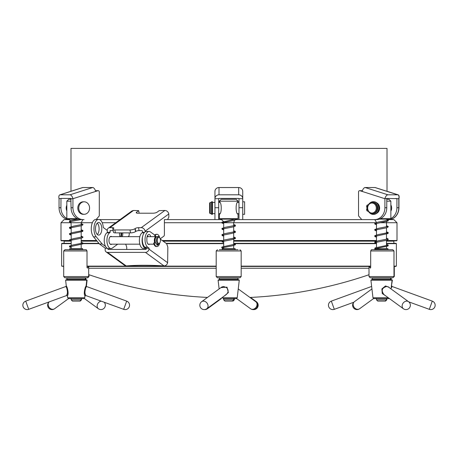 <?xml version="1.0" encoding="UTF-8"?>
<svg xmlns="http://www.w3.org/2000/svg" width="458" height="458" viewBox="0 0 458 458"><rect width="100%" height="100%" fill="white"/><g stroke="black" fill="none" stroke-linecap="round" stroke-linejoin="round"><path stroke-width="0.69" d="M70.99 191.272L70.99 148.403L387.01 148.403L387.01 191.324M69.685 240.834L61.309 240.834L61 240.524L61 222.725L64.12 219.6L69.324 219.6A11.868 10.276 -90 0 1 59.048 207.737L60.92 207.737L60.983 198.411L70.841 198.411L71.07 207.737A11.868 10.276 90 0 0 81.347 219.6L84.06 219.6M99.529 219.6L120.07 219.6M160.203 238.83L163.781 236.225A1.872 0.939 90 0 0 164.399 234.462L164.399 219.6L214.945 219.6L214.945 207.737L218.695 207.737L218.695 198.709A0.315 0.303 0 0 1 219.01 198.411L238.681 198.411A0.315 0.303 0 0 1 238.99 198.709L238.99 219.6L235.526 219.6M214.945 219.6L221.993 219.6M242.74 191.913L242.74 219.6L374.799 219.6L376.487 222.433M362.192 191.438L359.914 190.711A1.248 1.082 -90 0 0 358.545 191.913L358.545 215.884L361.763 219.6L374.627 219.6A11.868 10.276 -90 0 0 384.903 207.737L384.903 198.709L362.192 191.438A4.059 1.958 -72.2 0 1 365.163 187.528L387.869 194.799A4.059 1.958 107.8 0 0 384.903 198.709L387.004 198.411L398.798 198.709L398.798 207.737A11.868 10.276 90 0 1 388.521 219.6L393.88 219.6L397 222.725L386.489 222.725L386.684 221.552M61 222.725L92.379 222.725M102.214 222.725L115.777 222.725M164.399 222.725L221.849 222.725M223.67 222.725L375.497 222.725M81.192 240.834L96.856 240.834M162.676 240.834L221.993 240.834M233.683 240.834L376.499 240.834M386.489 240.834L396.691 240.834L397 240.524L397 222.725M63.811 240.834L64.12 241.148L70.366 241.148M64.12 243.335L64.12 241.148M242.74 219.6L238.99 219.6M219.01 194.799A4.059 3.91 180 0 0 214.945 198.709L214.945 191.438A4.059 3.91 0 0 1 219.01 187.528L219.01 194.799L238.681 194.799A4.059 3.91 180 0 1 242.74 198.709L238.99 198.709M242.671 190.711L242.74 191.438A4.059 3.91 0 0 0 238.681 187.528L219.01 187.528M214.945 207.737L214.945 198.709L218.695 198.709M214.945 191.913L215.02 190.711M218.695 219.6L218.695 207.737M395.981 198.411L396.926 198.709L396.926 207.737A11.868 10.276 90 0 1 390.863 218.558M390.308 218.821A11.868 10.276 90 0 1 388.544 219.399M390.863 204.938A5.777 5.004 90 0 1 391.647 208.046A5.777 5.004 90 0 1 390.863 211.155M398.798 198.709A4.059 1.958 107.8 0 0 398.008 194.845A4.059 1.958 107.8 0 0 397.704 194.799L374.999 187.528A4.059 1.958 -72.2 0 1 375.297 187.574L398.008 194.845M387.869 194.799L397.704 194.799M365.163 187.528L374.999 187.528M376.648 213.331A5.777 5.004 -90 0 0 379.625 208.046A5.777 5.004 -90 0 0 376.648 202.762M362.347 190.889L361.786 190.711A1.248 1.082 -90 0 0 361.499 190.665L359.627 190.665M374.627 219.6L376.499 219.6A11.868 10.276 -90 0 0 386.775 207.737L386.775 198.709M387.01 191.272L398.162 194.845A4.059 1.958 107.8 0 1 398.952 198.709L398.952 207.737A11.868 10.276 90 0 1 388.676 219.6M96.226 219.434L99.3 215.884L99.3 191.913A1.248 1.082 90 0 0 97.932 190.711L72.942 198.709L72.942 207.737A11.868 10.276 90 0 0 83.219 219.6M60.135 194.799A4.059 1.958 -107.8 0 0 59.838 194.845L82.549 187.574A4.059 1.958 72.2 0 1 82.846 187.528L60.135 194.799L69.971 194.799A4.059 1.958 -107.8 0 1 72.942 198.709L71.07 198.709M98.218 190.665L96.346 190.665A1.248 1.082 90 0 0 96.054 190.711L95.499 190.889M59.838 194.845A4.059 1.958 -107.8 0 0 59.048 198.709L61.859 198.411M82.846 187.528L92.682 187.528A4.059 1.958 72.2 0 1 95.653 191.438M59.048 198.709L59.048 207.737M66.828 210.857A5.777 5.004 -90 0 1 66.828 205.236M68.992 219.325A11.868 10.276 -90 0 1 67.876 218.964M66.828 218.472A11.868 10.276 -90 0 1 60.92 207.737M144.533 232.361L142.644 232.361L142.427 231.187A0.624 0.51 53.9 0 0 141.78 230.603L139.077 230.603A2.496 0.739 -10.3 0 0 135.74 231.456L135.534 231.605A3.75 1.111 -10.3 0 1 130.53 232.887L115.382 232.887A3.75 1.111 -10.3 0 1 113.458 232.275L112.926 229.344A3.75 1.111 -10.3 0 1 113.366 228.674L113.573 228.519A2.496 0.739 -10.3 0 0 113.865 228.073A2.496 0.739 -10.3 0 0 112.582 227.666L109.88 227.666A3.75 3.051 -126.1 0 0 108.311 228.158L131.978 210.932L133.524 210.451A167.376 49.578 -10.3 0 0 138.671 210.646L136.621 212.14A3.12 0.927 -10.3 0 0 136.249 212.695A3.12 0.927 -10.3 0 0 137.858 213.205L153.001 213.205A3.12 0.927 -10.3 0 0 157.174 212.14L159.224 210.646A167.376 49.578 -10.3 0 0 164.897 210.451C166.924 210.651 168.235 211.814 168.813 213.949L168.847 217.103L167.599 219.6M120.923 232.887A5.152 2.576 -90 0 1 120.683 236.671M117.717 244.166L112.382 248.047A8.118 4.059 -90 0 1 110.991 248.539L108.288 248.539A8.118 4.059 -90 0 1 104.292 241.83A8.118 4.059 -90 0 1 106.897 232.79L107.487 232.361L107.275 231.187A3.75 3.051 -126.1 0 1 108.311 228.158M111.775 244.166A4.059 2.032 -90 0 1 110.991 244.475A4.059 2.032 -90 0 1 108.993 241.126A4.059 2.032 -90 0 1 110.298 236.603A4.059 2.032 -90 0 1 110.991 236.357A4.059 2.032 -90 0 1 111.775 236.671M113.155 230.603A2.496 0.739 -10.3 0 0 113.115 230.603L110.412 230.603A0.624 0.51 53.9 0 0 109.977 231.187L110.189 232.361L109.605 232.79A8.118 4.059 -90 0 0 106.995 241.83A8.118 4.059 -90 0 0 110.991 248.539M129.242 232.887L129.242 234.462A1.872 0.939 -90 0 1 128.624 236.225L128.011 236.671M122.641 232.887A3.28 1.637 -90 0 1 122.194 236.671M120.07 236.671A3.28 1.637 -90 0 1 119.624 232.887M168.813 213.949L145.134 231.187A3.75 3.051 53.9 0 0 141.247 227.666L138.545 227.666A2.496 0.739 -10.3 0 0 135.207 228.519L135.001 228.674A3.75 1.111 -10.3 0 1 129.992 229.95L114.849 229.95A3.75 1.111 -10.3 0 1 112.926 229.344M145.134 231.187L145.243 231.794M142.741 235.996A8.118 4.059 90 0 0 142.581 244.291A8.118 4.059 90 0 0 146.148 248.539A8.118 4.059 90 0 0 146.423 248.522M144.167 232.79L142.054 232.79A8.118 4.059 90 0 0 139.444 241.83A8.118 4.059 90 0 0 143.446 248.539L146.148 248.539M142.054 232.79L142.644 232.361M138.671 210.646L139.135 213.205M107.487 232.361L110.189 232.361M121.559 232.887A3.28 1.637 -90 0 1 121.112 236.671M393.983 266.127L396.376 266.127L393.983 266.442L395.752 266.442M63.702 266.127L61.624 266.127L63.702 266.442M87.009 266.442L216.199 266.442M241.177 266.442L370.677 266.442M234.021 243.335L376.007 243.335M386.489 243.335L396.067 243.335L396.376 243.645L386.489 243.645M61.624 266.127L61.624 243.645L61.933 243.335L71.196 243.335M81.192 243.335L81.77 243.335M83.064 243.335L98.928 243.335M166.111 243.335L223.693 243.335M216.199 268.245L88.686 268.245M369.005 268.245L241.177 268.245M106.153 251.94L124.771 265.491L126.19 265.932A124.908 36.995 -169.7 0 1 164.05 265.932L145.444 252.392L107.584 252.392A3.435 2.794 126.1 0 1 106.153 251.94A3.435 2.794 126.1 0 1 105.197 249.163L105.357 248.282L107.281 248.282M105.586 246.484L102.191 244.011L96.232 236.826A9.366 4.683 -90 0 1 94.136 226.292A9.366 4.683 -90 0 1 98.647 219.434L95.945 219.434A9.366 4.683 -90 0 0 91.428 226.292A9.366 4.683 -90 0 0 93.524 236.826L99.489 244.011L105.357 248.282M97.296 234.502A6.309 3.154 90 0 0 99.1 228.8A6.309 3.154 90 0 0 97.296 223.103M99.724 222.874A6.309 3.154 -90 0 1 101.756 229.899A6.309 3.154 -90 0 1 98.647 235.109A6.309 3.154 -90 0 1 95.493 228.8A6.309 3.154 -90 0 1 98.647 222.491A6.309 3.154 -90 0 1 99.724 222.874M126.734 249.455L126.734 247.091L125.71 244.166M98.647 219.434A9.366 4.683 -90 0 1 103.29 227.523L107.212 230.38M108.306 249.455L107.905 249.163L108.019 248.522M164.05 265.932C165.911 265.755 167.101 264.69 167.639 262.726L167.84 247.091L166.666 243.742L160.271 239.082M154.827 235.12L150.476 231.954A8.118 4.059 90 0 0 149.09 231.467A8.118 4.059 90 0 0 145.089 238.177A8.118 4.059 90 0 0 147.699 247.217L149.171 248.282L149.01 249.163L167.639 262.726M107.905 249.163L108.117 249.455L145.982 249.455L146.463 248.282L144.997 247.217A8.118 4.059 90 0 1 142.386 238.177A8.118 4.059 90 0 1 146.383 231.467L149.09 231.467M150.751 236.671A4.122 2.061 90 0 0 148.924 234.467A4.122 2.061 90 0 0 146.863 238.589L146.863 240.341A4.122 2.061 90 0 0 148.924 244.463A4.122 2.061 90 0 0 149.692 244.166M148.043 236.671A4.122 2.061 90 0 0 147.573 235.481M145.444 252.392A3.435 2.794 -53.9 0 0 149.01 249.163M149.171 248.282L146.463 248.282M99.489 244.011L102.191 244.011M154.724 242.706A3.75 1.872 -90 0 1 154.449 241.698A3.75 1.872 -90 0 1 155.525 236.929M158.319 244.166L156.968 244.166A3.75 1.872 -90 0 1 155.205 241.698A3.75 1.872 -90 0 1 156.968 236.671L158.319 236.671A3.75 1.872 90 0 0 156.556 241.698A3.75 1.872 90 0 0 158.319 244.166A3.75 1.872 90 0 0 159.401 243.479L159.762 242.969A3.12 1.563 90 0 0 159.762 237.868A3.12 1.563 90 0 0 157.913 237.937A3.12 1.563 90 0 0 157.392 241.486A3.12 1.563 90 0 0 159.762 242.969M155.107 242.631A3.12 1.563 -90 0 1 154.707 239.568A3.12 1.563 -90 0 1 155.846 237.381M159.762 237.868L159.401 237.359A3.75 1.872 90 0 0 158.319 236.671M84.157 201.801L83.219 201.801A6.246 5.41 90 0 0 77.808 208.046A6.246 5.41 90 0 0 83.219 214.292L84.157 214.292A6.246 5.41 90 0 0 89.568 208.046A6.246 5.41 90 0 0 84.157 201.801A6.246 5.41 90 0 0 78.747 208.046A6.246 5.41 90 0 0 84.157 214.292M159.745 242.992A6.12 3.063 -90 0 1 156.968 246.536A6.12 3.063 -90 0 1 154.42 243.822A0.624 0.315 -90 0 1 154.649 242.849L155.474 242.688M156.968 246.536L156.315 246.536A6.12 3.063 -90 0 1 153.774 243.822A0.624 0.315 -90 0 1 154.002 242.849L155.159 242.62M156.922 244.166L157.105 245.282A4.872 2.433 90 0 0 158.537 244.137M156.962 245.116A4.872 2.433 90 0 0 157.873 244.166M158.537 236.694A4.872 2.433 90 0 0 158.273 236.305L157.97 236.671M155.863 237.393L154.884 236.042A0.624 0.315 -90 0 1 154.919 234.971A6.12 3.063 -90 0 1 156.315 234.296L156.968 234.296A6.12 3.063 -90 0 1 159.745 237.839M156.212 236.986L155.531 236.042A0.624 0.315 -90 0 1 155.571 234.971A6.12 3.063 -90 0 1 156.968 234.296M81.501 299.853L80.253 301.101L72.444 301.101L71.196 299.853L81.501 299.853L81.501 298.605M77.345 218.666L66.828 218.666L66.828 201.176L71.07 201.176M66.828 201.176L68.7 199.304L71.07 199.304M63.702 276.558L88.686 276.558L88.686 266.613L87.484 268.096L87.009 267.518L87.009 250.955L63.702 250.955L63.702 276.558L64.95 277.806L87.747 277.806L88.995 276.558L88.995 274.726M82.125 249.702L64.95 249.702L86.276 249.702L87.009 250.955M85.875 279.369L85.56 279.683L67.137 279.683L66.828 279.369L85.875 279.369L85.875 278.12L66.828 278.12L66.828 279.369M67.664 297.774L84.719 297.774L83.791 298.605L68.597 298.605L67.664 297.774L67.463 296.04L66.628 295.53C67.715 294.065 67.698 291.437 66.587 287.635L65.866 286.502L25.711 301.118A4.374 4.374 0 0 0 27.205 309.597A4.374 4.374 0 0 0 28.699 309.333L25.711 301.118M65.614 280.181L65.889 279.867L86.808 279.867L87.089 280.181L65.614 280.181L66.273 285.844L67.023 287.155C68.282 291.368 68.425 294.328 67.463 296.04M84.719 297.774L84.925 296.04C83.957 294.305 84.106 291.334 85.383 287.126L86.115 285.844L86.774 280.181L86.499 279.867M84.925 296.04L85.755 295.53L123.689 309.333L126.677 301.118L86.522 286.502L85.812 287.613C84.684 291.414 84.667 294.053 85.755 295.53L85.114 293.567M67.286 293.515L66.628 295.53L28.699 309.333M387.897 248.608L374.707 248.814L374.947 249.524L388.04 249.524L387.897 248.608L388.04 249.524M387.754 249.524L374.947 249.524M222.141 249.524L235.235 249.524L222.141 249.524L222.285 248.608L223.51 248.608C221.701 247.961 221.243 247.412 222.124 246.959L234.673 244.229L234.673 244.561M233.683 299.853L232.435 301.101L224.941 301.101L223.693 299.853L233.683 299.853L233.683 298.605M238.057 214.138C235.498 214.481 235.481 201.623 238.057 201.955L238.057 201.176L219.319 201.176L219.319 201.955C221.89 201.612 221.878 214.493 219.319 214.138L219.319 218.666L238.057 218.666L238.057 214.138M238.057 201.955L237.748 202.413M219.319 201.176L221.191 199.304L236.185 199.304L238.057 201.176M235.549 219.496L236.402 219.136L220.974 219.136L219.319 218.666M235.235 249.524L235.091 248.608L233.683 248.608L233.683 245.545M233.683 244.589L233.683 239.299M233.683 238.343L233.683 233.053M233.683 232.097L233.683 226.807M233.683 225.851L233.683 222.737L234.582 220.304M211.51 208.046L211.51 213.668L210.262 213.668L210.262 202.425L211.51 202.425L211.51 208.046M210.262 213.668L209.638 213.044L209.638 203.049L210.262 202.425M214.945 202.425L212.512 202.425L212.512 213.668L214.945 213.668M242.74 201.801L244.612 201.801L244.612 214.292L242.74 214.292M211.636 201.709L211.636 214.384L212.386 214.384L212.386 201.709L211.636 201.709M221.855 297.774L237.215 297.774L236.288 298.605L223.017 298.605M218.105 280.181L218.38 279.867L238.99 279.867L239.271 280.181L218.105 280.181L219.13 288.946M220.945 287.624L227.008 287.155L228.37 292.582L224.237 296.04M236.591 298.553L250.606 308.761A4.374 3.555 -53.9 0 0 256.062 307.318A4.374 3.555 -53.9 0 0 255.753 301.69L238.246 288.946M206.764 308.761L226.166 294.637C228.594 292.376 228.737 290.046 226.59 287.635L223.527 286.502L221.815 286.989L201.623 301.69A4.374 4.374 0 0 0 204.194 309.597A4.374 4.374 0 0 0 206.764 308.761A4.374 3.555 -126.1 0 0 207.646 304.141A4.374 3.555 -126.1 0 0 203.444 301.118A4.374 3.555 -126.1 0 0 201.623 301.69M223.584 298.605L225.096 298.605M216.199 276.558L241.177 276.558L241.177 250.955L216.199 250.955L216.199 276.558L217.447 277.806L239.929 277.806L241.177 276.558M219.342 249.702L238.034 249.702M222.754 249.702L234.622 249.702M238.057 279.369L237.742 279.683L219.634 279.683L219.319 279.369L238.057 279.369L238.057 278.12L219.319 278.12L219.319 279.369M386.804 299.853L385.556 301.101L377.747 301.101L376.499 299.853L386.804 299.853L386.804 298.605M386.775 201.176L390.863 201.176L390.863 218.666L380.501 218.666M386.775 199.304L388.991 199.304L390.863 201.176M372.28 202.425L372.909 202.425A5.622 4.866 90 0 1 377.776 208.046A5.622 4.866 90 0 1 372.909 213.668L372.28 213.668A5.622 4.866 -90 0 0 377.152 208.046A5.622 4.866 -90 0 0 372.28 202.425A5.622 4.866 -90 0 0 367.413 208.046A5.622 4.866 -90 0 0 372.28 213.668M376.299 208.046A4.998 4.328 -90 0 0 369.806 203.718A4.998 4.328 -90 0 0 369.806 212.375A4.998 4.328 -90 0 0 376.299 208.046M367.425 207.737L366.675 207.422L366.675 206.197A1.248 1.082 90 0 1 367.482 204.989L368.221 204.766A1.248 1.082 -90 0 0 368.369 204.703M369.394 203.518A6.338 5.49 90 0 1 373.241 201.709A6.338 5.49 90 0 1 378.732 208.046A6.338 5.49 90 0 1 373.241 214.384A6.338 5.49 90 0 1 369.394 212.575M373.425 201.709A6.338 5.49 90 0 1 373.614 201.709A6.338 5.49 90 0 1 379.104 208.046A6.338 5.49 90 0 1 373.614 214.384A6.338 5.49 90 0 1 373.425 214.384M368.369 211.39A1.248 1.082 -90 0 0 368.221 211.327L367.482 211.104A1.248 1.082 90 0 1 366.675 209.896L366.675 208.671L367.425 208.361M367.522 206.873A0.624 0.538 90 0 1 367.671 206.237M367.459 207.274A0.624 0.538 90 0 1 367.722 206.077M367.522 209.22A0.624 0.538 -90 0 0 367.671 209.856M367.459 208.819A0.624 0.538 -90 0 0 367.722 210.016M388.676 298.605L374.312 298.605M370.911 280.181L371.192 279.867L392.111 279.867L392.386 280.181L370.911 280.181L372.967 297.774L373.894 298.605M385.945 296.04L382.275 293.572L381.875 288.912L385.47 285.958L388.991 287.155M354.429 301.69A4.374 3.555 53.9 0 0 353.215 305.223A4.374 3.555 53.9 0 0 355.774 308.795A4.374 3.555 53.9 0 0 359.57 308.761A4.374 4.374 0 0 1 352.843 306.579A4.374 4.374 0 0 1 354.429 301.69L371.936 288.946M408.559 301.69L388.373 286.994L386.655 286.502C381.829 287.836 380.953 290.549 384.022 294.637L403.418 308.761A4.374 4.374 0 0 0 410.145 306.579A4.374 4.374 0 0 0 408.559 301.69A4.374 3.555 126.1 0 0 406.738 301.118A4.374 3.555 126.1 0 0 402.204 305.223A4.374 3.555 126.1 0 0 403.418 308.761M370.327 268.142L370.677 267.518L370.677 250.955L393.983 250.955L393.983 276.558L394.298 276.558L394.298 266.442M370.453 268.096L369.034 266.442M392.735 277.806L370.253 277.806L369.005 276.558L393.983 276.558L392.735 277.806L394.298 276.558M370.677 250.955L371.409 249.702L392.735 249.702L375.56 249.702M391.172 279.369L390.863 279.683L372.44 279.683L372.125 279.369L391.172 279.369L391.172 278.12L372.125 278.12L372.125 279.369M391.338 286.479L392.386 280.181M371.684 286.794L371.638 286.416M331.323 301.118A4.374 4.374 0 0 0 332.817 309.597A4.374 4.374 0 0 0 334.311 309.333L331.323 301.118L371.478 286.502M391.727 285.844L392.134 286.502L432.289 301.118L429.301 309.333A4.374 4.374 0 0 0 435.1 305.984A4.374 4.374 0 0 0 432.289 301.118M392.134 286.502L391.143 288.162M236.66 298.605L235.893 298.605M208.327 307.621A4.374 3.555 53.9 0 1 207.394 308.761L221.34 298.605M256.383 301.69A4.374 3.555 126.1 0 1 257.591 305.223A4.374 3.555 126.1 0 1 257.551 305.44M83.688 298.605L84.409 298.553M84.283 298.467L98.424 308.761A4.374 3.555 -53.9 0 1 97.434 304.415A4.374 3.555 -53.9 0 1 101.218 301.158M68.534 298.605L54.582 308.761A4.374 3.555 -126.1 0 1 49.235 307.45A4.374 3.555 -126.1 0 1 49.224 301.862M88.612 276.632L88.732 274.634M82.451 249.524L69.65 249.524L82.738 249.524L82.595 248.608L69.793 248.608L69.65 249.524M61 240.524L69.398 240.524M81.192 240.524L96.592 240.524M162.246 240.524L222.445 240.524M233.683 240.524L376.499 240.524M386.489 240.524L397 240.524M81.192 241.148L97.113 241.148M163.105 241.148L221.832 241.148M233.683 241.148L376.499 241.148M386.489 241.148L393.88 241.148L394.189 240.834M242.74 207.737L238.99 207.737M238.681 194.799L238.681 187.528M398.798 207.737L396.926 207.737M384.903 207.737L386.775 207.737M361.786 190.711L359.914 190.711M72.942 207.737L71.07 207.737M69.971 194.799L92.682 187.528M97.932 190.711L96.054 190.711M109.977 231.187L110.784 230.603M139.077 230.603L138.545 227.666M141.247 227.666L164.897 210.451M133.524 210.451L109.88 227.666M106.897 232.79L109.605 232.79M113.115 230.603L112.582 227.666M135.534 231.605L135.001 228.674M135.74 231.456L135.207 228.519M130.53 232.887L129.992 229.95M115.382 232.887L114.849 229.95M136.621 212.14L136.793 213.09M87.009 266.127L216.199 266.127M241.177 266.127L370.677 266.127M234.937 243.645L376.499 243.645M61.624 243.645L71.196 243.645M82.99 243.645L99.186 243.645M166.54 243.645L223.693 243.645M107.584 252.392L126.19 265.932M147.699 247.217L144.997 247.217M93.524 236.826L96.232 236.826M154.002 242.849L154.649 242.849M153.774 243.822L154.42 243.822M154.884 236.042L155.531 236.042M154.919 234.971L155.571 234.971M78.501 219.136L68.477 219.136L66.828 218.666M387.336 220.372L389.208 219.136L379.344 219.136M379.871 222.737L386.489 222.737L386.489 226.893M388.327 297.774L372.967 297.774M393.88 243.335L393.88 241.148M396.376 266.127L396.376 243.645M88.686 274.617A433.05 433.05 0 0 0 207.451 297.442M249.959 297.471A433.05 433.05 0 0 0 369.005 274.726M110.212 244.166L139.845 244.166M148.157 244.166L153.899 244.166M110.212 236.671L139.845 236.671M147.104 236.671L155.336 236.671M79.938 301.101L81.192 299.853L81.192 298.605M71.196 299.853L71.196 298.605M81.192 248.608L81.192 244.503M81.192 243.547L81.192 238.257M81.192 237.301L81.192 232.011M81.192 231.055L81.192 225.765M81.192 224.809L81.192 222.737L82.892 219.6M71.196 248.608L71.196 246.284M71.196 245.328L71.196 240.038M71.196 239.082L71.196 233.792M71.196 232.836L71.196 227.546M71.196 226.596L70.938 221.374M70.486 220.544L68.477 219.136M64.95 249.702L63.702 250.955M87.438 277.806L88.686 276.558M85.251 277.806L85.56 278.12L85.251 279.683M67.137 277.806L66.828 278.12M123.689 309.333A4.374 4.374 0 0 0 129.488 305.984A4.374 4.374 0 0 0 126.677 301.118M86.522 286.502L86.115 285.844M66.273 285.844L65.866 286.502M376.058 248.625L375.508 248.391L375.503 248.728M387.479 245.608L387.485 245.265L375.096 247.887L374.701 248.854M386.489 238.046L388.361 239.213L387.107 240.175L375.508 242.482L375.508 242.145L376.499 242.505M386.489 244.286L388.247 245.07L388.046 246.009L375.726 248.608M387.485 239.362L387.485 239.019L378.09 240.839L374.724 241.984L374.953 242.889L376.499 243.461M386.489 245.242L387.13 245.436M386.489 231.8L388.247 232.578L388.04 233.517L375.508 236.236L375.508 235.899M375.858 236.065L376.499 236.259M386.489 232.75L387.485 233.116L387.479 232.773L378.085 234.593L374.736 235.721L374.947 236.643L376.499 237.215M386.489 238.996L387.13 239.191M386.489 225.554L388.361 226.727L386.895 227.74L375.503 229.996L375.503 229.653M375.858 229.824L376.499 230.013M386.489 226.51L387.479 226.865L387.479 226.533L378.961 228.199L374.741 229.458L374.942 230.391L376.499 230.969M385.716 219.136L387.869 219.771L388.361 220.475L388.018 221.048L375.503 223.75L375.503 223.407M375.858 223.578L376.499 223.773M387.479 220.624L387.485 220.287L378.09 222.101L374.753 223.195L374.919 224.128L376.499 224.723M375.234 249.524L375.486 248.82M223.693 247.709L222.697 247.349L222.703 247.686L232.395 245.814L235.452 244.738L235.229 243.816L233.683 243.25M235.492 219.136L235.252 219.972L233.975 220.487L222.703 222.703L222.703 222.37M223.693 241.469L222.697 241.097L222.697 241.446L231.903 239.66L235.441 238.509L235.246 237.588L233.683 237.004M234.673 238.32L234.673 237.983L224.792 239.889L221.941 240.902L222.124 241.835L223.693 242.419M233.683 244.2L234.324 244.395M223.693 235.223L223.052 235.028M222.703 234.857L222.697 235.2L231.754 233.437L235.429 232.286L235.257 231.347L233.683 230.758M234.673 232.074L234.679 231.731L224.786 233.643L221.941 234.651L222.13 235.589L223.693 236.173M233.683 237.954L234.324 238.149M223.693 228.977L223.052 228.782M222.703 228.616L222.703 228.948L232.601 227.036L235.435 226.034L235.252 225.101L233.683 224.512M233.683 225.468L234.679 225.834L234.679 225.485L225.239 227.317L221.924 228.433L222.147 229.361L223.693 229.927M233.683 231.708L234.324 231.903M223.693 227.632L223.693 222.737L223.052 222.536M234.673 219.245L221.93 222.182L222.159 223.126L223.693 223.681M222.428 249.524L222.285 248.608L235.091 248.608L234.948 249.524M223.693 299.853L223.693 298.605M236.402 219.136L238.057 218.666M223.693 248.608L223.693 247.326M223.693 246.37L223.693 241.08M223.693 240.124L223.693 234.834M223.693 233.878L223.693 228.588M223.693 222.737L223.67 222.348M223.458 221.449L220.974 219.136M238.99 202.425L237.736 202.425M219.64 202.425L218.695 202.425M238.99 213.668L237.736 213.668M219.64 213.668L218.695 213.668M237.215 297.774L239.271 280.181M250.612 308.761A4.374 4.374 0 0 0 257.339 306.579A4.374 4.374 0 0 0 255.753 301.69M220.785 298.553L221.088 298.605M217.447 249.702L216.199 250.955M239.929 249.702L241.177 250.955M219.634 277.806L219.319 278.12M237.742 277.806L238.057 278.12M385.241 301.101L386.489 299.853L386.489 298.605M376.499 299.853L376.499 298.605M389.208 219.136L390.863 218.666M386.489 248.608L386.489 246.581M386.489 245.631L386.489 240.341M386.489 239.385L386.489 234.095M386.489 233.139L386.489 227.849M376.499 247.412L376.499 242.122M376.499 241.166L376.499 235.876M376.499 234.92L376.499 229.63M376.499 228.674L376.499 223.384M373.614 201.709L373.241 201.709M373.614 214.384L373.241 214.384M391.052 288.946L392.077 280.181L391.802 279.867M359.576 308.761L373.591 298.553M389.397 298.553L389.094 298.605M369.005 276.558L369.005 266.613M392.735 249.702L393.983 250.955M390.548 277.806L390.863 278.12L390.548 279.683M372.44 277.806L372.125 278.12M334.311 309.333L353.811 302.24M408.788 301.868L429.301 309.333M390.863 277.806L391.172 278.12M233.059 301.101L234.307 299.853L234.307 298.605M204.508 309.585A4.374 4.374 0 0 0 207.388 308.761M250.549 297.442L256.377 301.69A4.374 4.374 0 0 1 253.492 309.585M86.362 286.416L87.089 280.181M98.43 308.761A4.374 4.374 0 0 0 104.189 302.24M49.212 301.868A4.374 4.374 0 0 0 52.012 309.597A4.374 4.374 0 0 0 54.582 308.761M85.56 277.806L85.875 278.12M81.787 248.608L81.192 248.454M71.196 246.667L70.206 246.307L70.206 246.644L82.743 243.925L82.944 242.992L81.192 242.208M82.182 243.524L82.188 243.181L72.788 245.001L69.444 246.106L69.65 247.051L71.196 247.623M81.192 235.962L83.064 237.13L81.81 238.091L70.206 240.398L70.206 240.066L71.196 240.427M81.192 236.918L82.188 237.278L82.182 236.935L73.658 238.607L69.433 239.883L69.65 240.805L71.196 241.377M81.192 243.158L81.827 243.353M81.192 229.716L82.944 230.494L82.738 231.439L70.206 234.158L70.206 233.815L71.196 234.181M82.182 231.027L82.177 230.695L72.782 232.515L69.433 233.643L69.645 234.559L71.196 235.131M81.192 223.47L83.058 224.643L81.593 225.662L70.206 227.912L70.2 227.569M70.561 227.74L71.196 227.935M81.192 224.426L82.177 224.786L82.177 224.449L73.664 226.115L69.439 227.374L69.639 228.313L71.196 228.891M81.192 230.672L81.833 230.866M80.894 219.588L70.2 221.666L70.206 221.323M70.555 221.495L71.036 221.643M78.266 219.136L70.309 220.601L69.324 221.512L69.639 222.061L71.196 222.645M82.738 249.524L82.595 248.608L81.736 248.608M69.937 249.524L69.793 248.608"/></g></svg>
